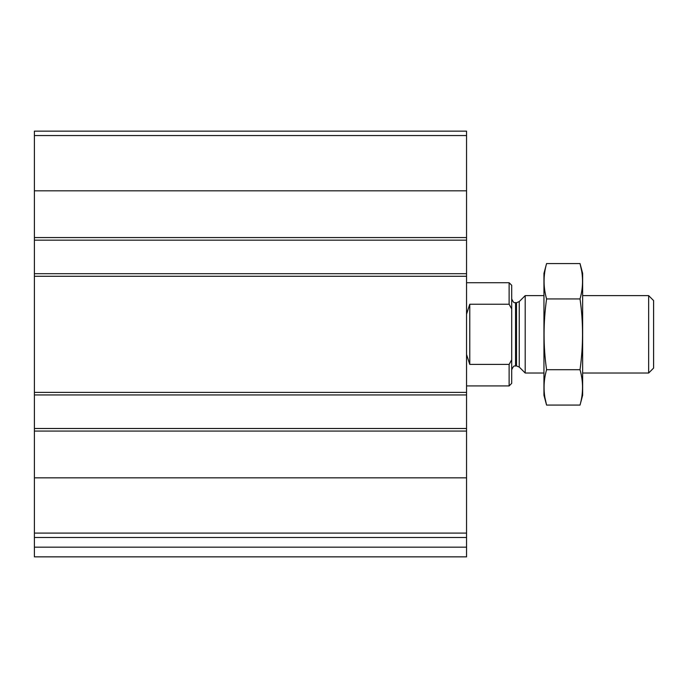 <?xml version="1.0" encoding="UTF-8"?>
<svg xmlns="http://www.w3.org/2000/svg" width="688" height="688" viewBox="0 0 688 688"><rect width="100%" height="100%" fill="white"/><g stroke="black" fill="none" stroke-linecap="round" stroke-linejoin="round"><path stroke-width="1.03" d="M466.55 190.808L466.55 131.15L34.4 131.15L34.4 190.808M466.55 533.097L466.55 428.495L34.4 428.495L34.4 537.5L466.55 537.5L466.55 533.097L34.4 533.097M466.55 237.575L34.4 237.575L34.4 190.817L466.55 190.817L466.55 273.695L34.4 273.695L34.4 428.495M466.55 273.695L466.55 394.955L34.4 394.955M466.55 547.175L34.4 547.175L34.4 556.85L466.55 556.85L466.55 537.5M34.4 547.175L34.4 537.5M466.55 428.495L466.55 394.955M34.4 273.695L34.4 237.575M466.55 240.155L34.4 240.155M511.502 360.116L509.12 364.408L509.12 385.925L511.7 383.345L511.7 285.305L509.12 282.725L466.55 282.725M511.7 308.921L509.12 304.242L509.12 282.725M509.12 364.408L469.775 364.408L469.775 304.242L466.55 314.192M466.55 354.458L469.775 364.408M509.12 304.242L469.775 304.242M648.655 295.625L648.655 373.025L653.6 368.08L653.6 300.57L648.655 295.625L582.65 295.625M543.95 373.025L525.202 373.025L525.202 295.625L543.95 295.625M581.601 270.642L580.027 263.573C583.364 275.363 583.364 287.154 580.027 298.945C583.364 322.233 583.364 345.815 580.027 369.705C583.364 381.496 583.364 393.287 580.027 405.077L582.65 395.273L582.65 273.368M580.027 405.077L546.573 405.077C543.236 393.287 543.236 381.496 546.573 369.705C543.236 346.417 543.236 322.835 546.573 298.945C543.236 287.154 543.236 275.363 546.573 263.573L580.027 263.573L582.65 273.377M544.999 398.008L546.573 405.077L543.95 395.273L543.95 273.377L546.573 263.573M580.027 369.705L546.573 369.705M580.027 298.945L546.573 298.945M466.55 477.833L34.4 477.833M466.55 431.075L34.4 431.075M466.55 392.375L34.4 392.375M466.55 276.275L34.4 276.275M466.55 135.553L34.4 135.553M519.242 301.585L516.499 302.72L516.499 365.93L519.242 367.065L519.242 301.585L525.202 295.625M516.499 365.93L515.57 365.93L515.57 302.72C514.925 301.903 514.297 304.775 511.7 298.85M509.12 385.925L466.55 385.925M648.655 373.025L582.65 373.025M519.242 367.065L525.202 373.025M516.499 302.72L515.57 302.72M515.57 365.93C514.925 366.747 514.297 363.875 511.7 369.8"/></g></svg>
